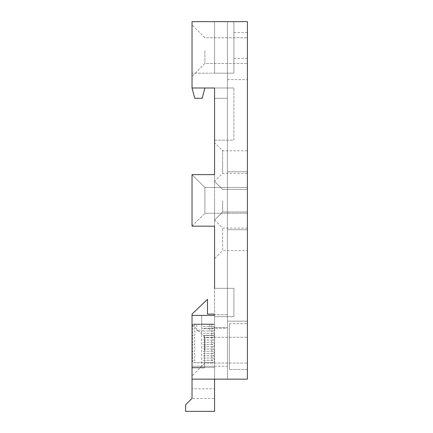 <?xml version="1.0" encoding="UTF-8"?>
<svg xmlns="http://www.w3.org/2000/svg" width="433" height="433" viewBox="0 0 433 433"><rect width="100%" height="100%" fill="white"/><g stroke="black" fill="none" stroke-linecap="round" stroke-linejoin="round"><path stroke-width="0.32" stroke-dasharray="2.17 1.62" d="M214.568 288.318L233.89 288.318L233.89 316.664L233.89 288.318L214.568 288.318L214.568 379.146L214.568 314.731L214.568 366.258L192.025 366.258L192.025 315.376L192.025 379.146L192.025 324.393L192.025 375.925L192.025 324.393L214.568 324.393L214.568 379.146L214.568 366.258L192.025 366.258L192.025 315.376L214.568 315.376L192.025 315.376L201.686 315.376L201.686 327.613L201.686 315.376L214.568 315.376L214.568 335.342L204.582 335.342L214.568 335.342L204.582 335.342L204.582 367.871L192.025 367.871L192.025 314.087L207.483 299.273L207.483 314.087L214.568 314.087M214.568 140.173L233.89 140.173L233.89 87.996L233.89 140.173L214.568 140.173L214.568 87.996L214.568 98.302L214.568 87.996L233.89 87.996L214.568 87.996L214.568 98.302L227.449 98.302L227.449 87.996L227.449 98.302L214.568 98.302L214.568 87.996L214.568 258.69L222.622 250.637L222.622 228.094L222.622 250.637L247.416 250.637L247.416 228.094L247.416 250.637M204.906 87.996L202.146 98.302L194.785 98.302L202.146 98.302L194.785 98.302L192.025 87.996L194.785 98.302L192.025 87.996L204.906 87.996L202.146 98.302L204.906 87.996L192.025 87.996L214.568 87.996M214.568 200.717L214.568 220.045L214.568 200.717M214.568 226.161L214.568 174.629L192.025 174.629L204.906 187.516L247.416 187.516L247.416 200.398L247.416 187.516L204.906 187.516L192.025 174.629L192.025 226.161L214.568 226.161L192.025 226.161L204.906 213.28L247.416 213.28L247.416 187.516L247.416 213.28L247.416 200.398L247.416 213.28L204.906 213.28L204.906 187.516L204.906 213.28L204.906 187.516L204.906 213.28L192.025 226.161L192.025 174.629L192.025 226.161L192.025 200.398L192.025 226.161L192.025 200.398L192.025 226.161L214.568 226.161L214.568 315.376M247.416 150.798L247.416 173.341L247.416 150.798L222.622 150.798L222.622 162.072L222.622 150.798L214.568 142.749L214.568 181.395L214.568 174.629L192.025 174.629L214.568 174.629M233.89 316.664L214.568 316.664L233.89 316.664M192.025 87.996L192.025 21.65L247.416 21.65L247.416 171.733L227.449 171.733L227.449 21.65L227.449 171.733L247.416 171.733L227.449 171.733L227.449 21.65L247.416 21.65L227.449 21.65L247.416 21.65L247.416 171.733L227.449 171.733L247.416 171.733L247.416 379.146L247.416 21.65L227.449 21.65L227.449 229.707L247.416 229.707L227.449 229.707L227.449 379.146L227.449 321.172L247.416 321.172L247.416 229.707L227.449 229.707L227.449 321.172L247.416 321.172L247.416 379.146L192.025 379.146L214.568 379.146L192.025 379.146L214.568 379.146L192.025 379.146L192.025 367.871L192.025 398.468L214.568 398.468L214.568 388.807L192.025 388.807L192.025 398.468L192.025 388.807L214.568 388.807L214.568 398.468L192.025 398.468L185.584 404.909L185.584 411.35L214.568 411.35L214.568 335.342L204.582 335.342L204.582 367.871L192.025 367.871L192.025 315.376M214.568 367.547L192.025 367.547L214.568 367.547M214.568 366.258L227.449 366.258L227.449 328.257L201.686 328.257L201.686 366.258L201.686 328.257L227.449 328.257L227.449 366.258L214.568 366.258M201.686 366.258L192.025 366.258L201.686 366.258M204.906 350.156L204.906 337.275L204.906 350.156M247.416 350.156L247.416 337.275L247.416 350.156M247.416 21.65L247.416 379.146L247.416 229.707L227.449 229.707L247.416 229.707L227.449 229.707L247.416 229.707L227.449 229.707L227.449 379.146L227.449 321.172L247.416 321.172L227.449 321.172L227.449 171.733L247.416 171.733L247.416 229.707L247.416 21.65M247.416 50.634L247.416 63.521L247.416 50.634M227.449 79.623L247.416 79.623L227.449 79.623M233.89 45.481L233.89 32.599L233.89 45.481M233.89 73.182L233.89 21.65L233.89 73.182L214.568 73.182L214.568 21.65L192.025 21.65L233.89 21.65L214.568 21.65L214.568 73.182L214.568 21.65L214.568 73.182L233.89 73.182M227.449 314.731L227.449 327.613L227.449 314.731L214.568 314.731L227.449 314.731M247.416 200.717L247.416 211.991L247.416 200.717M247.416 45.481L247.416 32.599L247.416 45.481M247.416 369.479L247.416 323.749L247.416 369.479L229.382 369.479L247.416 369.479M227.449 171.733L247.416 171.733L227.449 171.733M214.568 327.613L227.449 327.613L214.568 327.613M229.382 369.479L229.382 323.749L229.382 369.479M222.622 200.717L222.622 211.991L222.622 200.717M222.622 162.072L222.622 173.341L222.622 162.072M229.382 323.749L247.416 323.749L229.382 323.749M204.906 50.634L204.906 63.521L204.906 50.634M192.025 50.634L192.025 21.65L192.025 73.182L214.568 73.182L192.025 73.182L192.025 50.634M227.449 87.996L227.449 98.302L214.568 98.302L227.449 98.302L227.449 87.996M203.294 351.282L213.583 351.282L203.294 351.282M203.294 349.03L213.583 349.03L203.294 349.03M203.294 360.305L213.583 360.305L203.294 360.305M203.294 358.048L213.583 358.048L203.294 358.048M203.294 355.796L213.583 355.796L203.294 355.796M203.294 353.539L213.583 353.539L203.294 353.539M203.294 346.773L213.583 346.773L203.294 346.773M203.294 330.996L213.583 330.996L203.294 330.996M203.294 328.739L213.583 328.739L203.294 328.739M203.294 344.522L213.583 344.522L203.294 344.522M203.294 337.756L213.583 337.756L203.294 337.756M203.294 340.013L213.583 340.013L203.294 340.013M203.294 342.265L213.583 342.265L203.294 342.265M203.294 333.248L213.583 333.248L203.294 333.248M203.294 335.505L213.583 335.505L203.294 335.505M203.294 326.487L213.583 326.487L203.294 326.487M214.568 379.146L214.568 324.393L192.025 324.393L192.025 379.146L214.568 379.146L192.025 379.146M203.294 330.834L196.853 330.834L203.294 330.834M203.294 324.393L196.853 324.393L203.294 324.393M204.582 335.342L204.582 367.871L192.025 367.871L204.582 367.871L204.582 335.342M204.906 337.275L192.025 324.393L204.906 337.275L247.416 337.275L204.906 337.275M204.906 363.038L192.025 375.925L204.906 363.038L247.416 363.038L204.906 363.038M247.416 228.094L222.622 228.094L214.568 220.045L222.622 211.991L214.568 220.045M214.568 181.395L222.622 189.448L247.416 189.448L222.622 189.448L214.568 181.395L222.622 173.341L247.416 173.341M247.416 211.991L222.622 211.991L247.416 211.991M204.906 37.752L192.025 24.87L204.906 37.752L247.416 37.752L204.906 37.752M204.906 63.521L192.025 76.403L204.906 63.521L247.416 63.521L204.906 63.521M247.416 32.599L233.89 32.599M247.416 58.363L233.89 58.363M212.332 351.282C211.461 350.546 211.461 349.794 212.332 349.03C211.461 348.294 211.461 347.542 212.332 346.773C211.461 346.037 211.461 345.285 212.332 344.522C211.461 343.786 211.461 343.033 212.332 342.265C211.461 341.529 211.461 340.776 212.332 340.013C211.461 339.272 211.461 338.525 212.332 337.756C211.461 337.02 211.461 336.268 212.332 335.505C211.461 334.763 211.461 334.016 212.332 333.248C211.461 332.484 211.461 331.732 212.332 330.996C211.461 330.255 211.461 329.502 212.332 328.739C211.461 328.003 211.461 327.251 212.332 326.487C211.32 325.367 211.531 324.561 212.955 324.068L193.632 324.068C193.405 323.446 196.176 325.535 194.255 326.487C195.131 327.251 195.131 328.003 194.255 328.739C195.131 329.481 195.131 330.227 194.255 330.996C195.131 331.732 195.131 332.484 194.255 333.248C195.131 334.016 195.131 334.763 194.255 335.505C195.131 336.241 195.131 336.993 194.255 337.756C195.131 338.498 195.131 339.25 194.255 340.013C195.131 340.776 195.131 341.529 194.255 342.265C195.131 343.033 195.131 343.786 194.255 344.522C195.131 345.258 195.131 346.01 194.255 346.773C195.131 347.542 195.131 348.294 194.255 349.03C195.131 349.767 195.131 350.519 194.255 351.282C195.131 352.024 195.131 352.776 194.255 353.539C195.131 354.275 195.131 355.028 194.255 355.796C195.131 356.532 195.131 357.285 194.255 358.048C195.131 358.784 195.131 359.536 194.255 360.305C196.057 361.144 193.73 363.249 193.632 362.719L212.955 362.719C212.863 363.249 210.53 361.144 212.332 360.305C211.461 359.563 211.461 358.811 212.332 358.048C211.461 357.312 211.461 356.559 212.332 355.796C211.461 355.028 211.461 354.275 212.332 353.539C211.461 352.776 211.461 352.024 212.332 351.282M203.294 324.068L193.264 324.122C192.149 324.799 192.068 325.589 193.01 326.487C192.138 327.251 192.138 328.003 193.01 328.739C192.138 329.502 192.138 330.255 193.01 330.996C192.138 331.732 192.138 332.484 193.01 333.248C192.138 334.016 192.138 334.763 193.01 335.505C192.138 336.268 192.138 337.02 193.01 337.756C192.138 338.498 192.138 339.25 193.01 340.013C192.138 340.776 192.138 341.529 193.01 342.265C192.138 343.006 192.138 343.759 193.01 344.522C192.138 345.285 192.138 346.037 193.01 346.773C192.138 347.542 192.138 348.294 193.01 349.03C192.138 349.794 192.138 350.546 193.01 351.282C192.138 352.024 192.138 352.776 193.01 353.539C192.138 354.302 192.138 355.055 193.01 355.796C192.138 356.532 192.138 357.285 193.01 358.048C192.138 358.811 192.138 359.563 193.01 360.305C192.073 361.176 192.155 361.961 193.248 362.659L213.361 362.654C214.443 361.966 214.514 361.182 213.583 360.305C214.454 359.563 214.454 358.811 213.583 358.048C214.454 357.285 214.454 356.532 213.583 355.796C214.454 355.028 214.454 354.275 213.583 353.539C214.454 352.776 214.454 352.024 213.583 351.282C214.454 350.546 214.454 349.794 213.583 349.03C214.454 348.294 214.454 347.542 213.583 346.773C214.454 346.037 214.454 345.285 213.583 344.522C214.454 343.786 214.454 343.033 213.583 342.265C214.454 341.529 214.454 340.776 213.583 340.013C214.454 339.25 214.454 338.498 213.583 337.756C214.454 337.02 214.454 336.268 213.583 335.505C214.454 334.763 214.454 334.016 213.583 333.248C214.454 332.484 214.454 331.732 213.583 330.996C214.454 330.255 214.454 329.502 213.583 328.739C214.454 328.003 214.454 327.251 213.583 326.487C214.524 325.589 214.438 324.799 213.328 324.122L203.294 324.068L212.955 324.068M209.734 330.834L209.734 324.393M196.853 330.834L196.853 324.393"/><path stroke-width="0.65" d="M214.568 258.69L214.568 226.161L192.025 226.161L192.025 174.629L214.568 174.629L214.568 87.996L214.568 140.173M214.568 87.996L192.025 87.996L194.785 98.302L202.146 98.302L204.906 87.996M214.568 288.318L214.568 226.161M214.568 174.629L214.568 142.749M214.568 315.376L192.025 315.376L192.025 379.146L247.416 379.146L247.416 21.65L192.025 21.65L192.025 87.996M214.568 379.146L214.568 411.35L185.584 411.35L185.584 404.909L192.025 398.468L192.025 379.146M192.025 315.376L192.025 314.087L207.483 299.273L207.483 314.087L214.568 314.087"/></g></svg>
